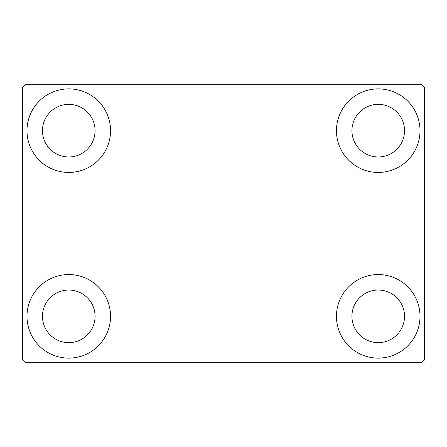 <?xml version="1.0" encoding="UTF-8"?>
<svg xmlns="http://www.w3.org/2000/svg" width="447" height="447" viewBox="0 0 447 447"><rect width="100%" height="100%" fill="white"/><g stroke="black" fill="none" stroke-linecap="round" stroke-linejoin="round"><path stroke-width="0.67" d="M26.993 316.336A41.778 41.778 0 0 1 68.771 274.559A41.778 41.778 0 0 1 110.549 316.336A41.778 41.778 0 0 1 68.771 358.114A41.778 41.778 0 0 1 26.993 316.336M336.451 130.664A41.778 41.778 0 0 1 378.229 88.886A41.778 41.778 0 0 1 420.007 130.664A41.778 41.778 0 0 1 378.229 172.441A41.778 41.778 0 0 1 336.451 130.664M336.451 316.336A41.778 41.778 0 0 1 378.229 274.559A41.778 41.778 0 0 1 420.007 316.336A41.778 41.778 0 0 1 378.229 358.114A41.778 41.778 0 0 1 336.451 316.336M26.993 130.664A41.778 41.778 0 0 1 68.771 88.886A41.778 41.778 0 0 1 110.549 130.664A41.778 41.778 0 0 1 68.771 172.441A41.778 41.778 0 0 1 26.993 130.664M42.465 130.664A26.306 26.306 0 0 1 68.771 104.358A26.306 26.306 0 0 1 95.071 130.664A26.306 26.306 0 0 1 68.771 156.964A26.306 26.306 0 0 1 42.465 130.664M351.929 316.336A26.306 26.306 0 0 1 378.229 290.036A26.306 26.306 0 0 1 404.535 316.336A26.306 26.306 0 0 1 378.229 342.642A26.306 26.306 0 0 1 351.929 316.336M351.929 130.664A26.306 26.306 0 0 1 378.229 104.358A26.306 26.306 0 0 1 404.535 130.664A26.306 26.306 0 0 1 378.229 156.964A26.306 26.306 0 0 1 351.929 130.664M42.465 316.336A26.306 26.306 0 0 1 68.771 290.036A26.306 26.306 0 0 1 95.071 316.336A26.306 26.306 0 0 1 68.771 342.642A26.306 26.306 0 0 1 42.465 316.336M421.555 84.243L25.445 84.243L22.35 87.338L22.35 359.662L25.445 362.757L421.555 362.757L424.65 359.662L424.65 87.338L421.555 84.243"/></g></svg>
